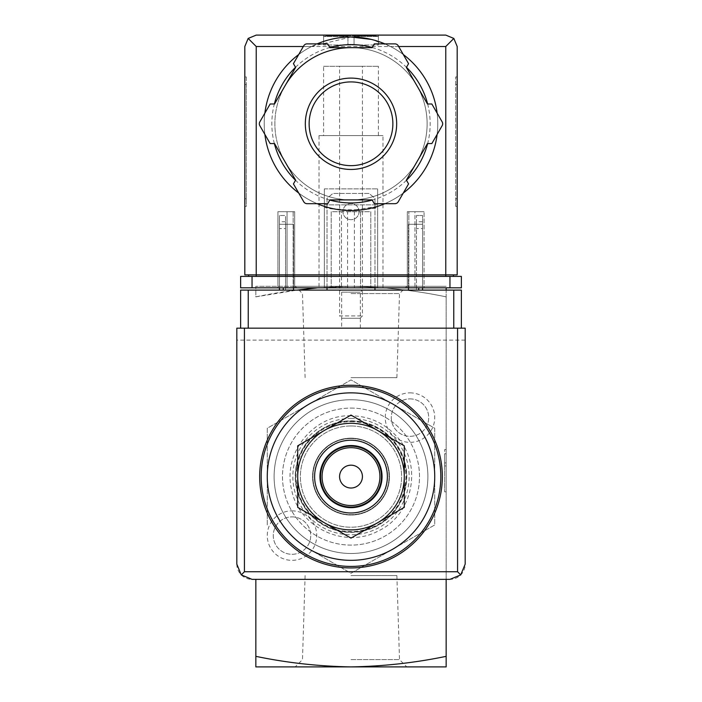 <?xml version="1.0" encoding="UTF-8"?>
<svg xmlns="http://www.w3.org/2000/svg" width="702" height="702" viewBox="0 0 702 702"><rect width="100%" height="100%" fill="white"/><g stroke="black" fill="none" stroke-linecap="round" stroke-linejoin="round"><path stroke-width="0.53" stroke-dasharray="3.51 2.63" d="M446.147 656.344L446.147 666.9L351 666.9C383.266 666.338 414.987 662.82 446.147 656.344L446.147 290.101M446.147 287.82L446.147 296.858C414.996 290.374 383.274 286.855 351 286.302C318.734 286.855 287.013 290.382 255.853 296.858L255.853 286.302L351 286.302L255.853 286.302L255.853 296.858L297.069 290.101M446.147 579.361L446.147 296.858C414.987 290.382 383.266 286.855 351 286.302L446.147 286.302L351 286.302L317.725 287.82M446.147 453.764L446.147 491.821L446.147 453.764L446.147 465.944L446.147 453.764L444.629 453.764L444.629 465.944L444.629 449.578L444.629 491.821L444.629 453.764L446.147 453.764M446.147 462.899L446.147 449.578L446.147 462.899L444.629 462.899L446.147 462.899M404.282 445.831L377.641 430.449A53.282 53.282 0 0 1 404.282 476.597L404.282 445.831M351 415.075L324.359 430.449A53.282 53.282 0 0 1 377.641 430.449L351 415.075M324.359 430.449L297.718 445.831L297.718 476.597A53.282 53.282 0 0 1 324.359 430.449M404.282 507.362L404.282 476.597A53.282 53.282 0 0 1 377.641 522.744L404.282 507.362M297.718 476.597L297.718 507.362L324.359 522.744A53.282 53.282 0 0 1 297.718 476.597M351 538.127L377.641 522.744A53.282 53.282 0 0 1 324.359 522.744L351 538.127M351 438.539A38.057 38.057 0 0 1 383.959 495.63A38.057 38.057 0 0 1 318.041 495.63A38.057 38.057 0 0 1 351 438.539A38.057 38.057 0 0 0 312.943 476.597A38.057 38.057 0 0 0 351 514.663A38.057 38.057 0 0 0 389.057 476.597A38.057 38.057 0 0 0 351 438.539M267.269 524.938L267.269 428.255L351 379.914L392.866 404.08L434.731 428.255L434.731 524.938L351 573.288L309.134 549.113A83.731 83.731 0 0 1 309.134 404.08A83.731 83.731 0 0 1 434.731 476.597A83.731 83.731 0 0 1 309.134 549.113L351 573.288L434.731 524.938L434.731 428.255L392.866 404.08L351 379.914L267.269 428.255L267.269 524.938M351 425.982A50.623 50.623 0 0 1 394.84 501.912A50.623 50.623 0 0 1 307.16 501.912A50.623 50.623 0 0 1 351 425.982A50.623 50.623 0 0 1 394.84 501.912A50.623 50.623 0 0 1 307.16 501.912A50.623 50.623 0 0 1 351 425.982M351 421.674A54.931 54.931 0 0 1 398.569 504.062A54.931 54.931 0 0 1 303.431 504.062A54.931 54.931 0 0 1 351 421.674M351 421.103A55.493 55.493 0 0 1 399.061 504.343A55.493 55.493 0 0 1 302.939 504.343A55.493 55.493 0 0 1 351 421.103A55.493 55.493 0 0 1 399.061 504.343A55.493 55.493 0 0 1 302.939 504.343A55.493 55.493 0 0 1 351 421.103M351 418.445A58.152 58.152 0 0 1 401.368 505.677A58.152 58.152 0 0 1 300.632 505.677A58.152 58.152 0 0 1 351 418.445M351 575.552L396.884 575.552L351 575.552M351 377.641L396.884 377.641L351 377.641M351 659.617L399.508 659.617L351 659.617M351 293.585L399.508 293.585L351 293.585M396.884 377.641L399.508 293.585L406.791 286.302L295.209 286.302L406.791 286.302M351 666.9L255.853 666.9L255.853 656.344C287.004 662.82 318.726 666.338 351 666.9M409.994 392.866A24.737 24.737 0 0 1 431.414 429.975A24.737 24.737 0 0 1 388.566 429.975A24.737 24.737 0 0 1 409.994 392.866M292.006 510.854A24.737 24.737 0 0 1 313.434 547.964A24.737 24.737 0 0 1 270.586 547.964A24.737 24.737 0 0 1 292.006 510.854M255.853 656.344L255.853 579.361M351 392.866A83.731 83.731 0 0 1 423.517 518.462A83.731 83.731 0 0 1 278.483 518.462A83.731 83.731 0 0 1 392.866 404.08A83.731 83.731 0 0 1 392.866 549.113A83.731 83.731 0 0 1 267.269 476.597A83.731 83.731 0 0 1 351 392.866A83.731 83.731 0 0 1 423.517 518.462A83.731 83.731 0 0 1 278.483 518.462A83.731 83.731 0 0 1 351 392.866M351 385.258A91.348 91.348 0 0 1 430.107 522.27A91.348 91.348 0 0 1 271.893 522.27A91.348 91.348 0 0 1 351 385.258M351 399.719A76.878 76.878 0 0 1 417.585 515.04A76.878 76.878 0 0 1 284.415 515.04A76.878 76.878 0 0 1 351 399.719A76.878 76.878 0 0 1 417.585 515.04A76.878 76.878 0 0 1 284.415 515.04A76.878 76.878 0 0 1 351 399.719A76.878 76.878 0 0 1 417.585 515.04A76.878 76.878 0 0 1 284.415 515.04A76.878 76.878 0 0 1 351 399.719A76.878 76.878 0 0 1 417.585 515.04A76.878 76.878 0 0 1 284.415 515.04A76.878 76.878 0 0 1 351 399.719M351 465.18A11.416 11.416 0 0 1 362.416 476.597A11.416 11.416 0 0 1 351 488.013A11.416 11.416 0 0 1 339.584 476.597A11.416 11.416 0 0 1 351 465.18M351 446.147A30.449 30.449 0 0 1 377.369 491.821A30.449 30.449 0 0 1 324.631 491.821A30.449 30.449 0 0 1 351 446.147M446.147 491.821L444.629 491.821L446.147 491.821M446.147 465.944L444.629 465.944L446.147 465.944M446.147 449.578L444.629 449.578M292.006 516.874A18.717 18.717 0 0 1 308.213 544.945A18.717 18.717 0 0 1 275.798 544.945A18.717 18.717 0 0 1 292.006 516.874A18.717 18.717 0 0 1 308.213 544.945A18.717 18.717 0 0 1 275.798 544.945A18.717 18.717 0 0 1 292.006 516.874M409.994 398.894A18.717 18.717 0 0 1 426.202 426.965A18.717 18.717 0 0 1 393.787 426.965A18.717 18.717 0 0 1 409.994 398.894A18.717 18.717 0 0 1 426.202 426.965A18.717 18.717 0 0 1 393.787 426.965A18.717 18.717 0 0 1 409.994 398.894M279.449 287.82L279.449 224.28L283.257 224.28L279.449 224.28L279.449 215.505L279.449 224.28L285.538 224.28L285.538 215.505L279.449 215.505L285.538 215.505L285.538 224.28L293.533 224.28L283.257 224.28L293.533 224.28L293.533 290.101L279.449 290.101L293.533 290.101L293.533 224.28L285.538 224.28L285.538 290.101L285.538 224.28L279.449 224.28L279.449 290.101M422.551 287.82L422.551 224.28L408.467 224.28L416.462 224.28L416.462 215.505L416.462 224.28L422.551 224.28L418.743 224.28L422.551 224.28L422.551 215.505L416.462 215.505L422.551 215.505L422.551 290.101L408.467 290.101L422.551 290.101M339.584 290.101L362.416 290.101L339.584 290.101L341.637 292.164L360.363 292.164L341.637 292.164L341.637 328.167L360.363 328.167L341.637 328.167M240.628 328.167L240.628 290.101L461.372 290.101L461.372 328.167L240.628 328.167L461.372 328.167M327.018 290.101L374.982 290.101L374.982 198.376L369.085 193.427L332.915 193.427L327.018 198.376L327.018 290.101L374.982 290.101M465.18 564.136L465.18 328.167L236.82 328.167L236.82 564.136A15.225 15.225 0 0 0 252.044 579.361L449.956 579.361A15.225 15.225 0 0 0 465.18 564.136M351 408.09A68.506 68.506 0 0 1 410.328 510.854A68.506 68.506 0 0 1 291.672 510.854A68.506 68.506 0 0 1 351 408.09A68.506 68.506 0 0 1 410.328 510.854A68.506 68.506 0 0 1 291.672 510.854A68.506 68.506 0 0 1 351 408.09M465.18 340.119L236.82 340.119M374.982 287.82L374.982 198.376L369.085 193.427L332.915 193.427L327.018 198.376L327.018 287.82M359.073 211.627A8.073 8.073 0 0 0 346.963 204.633A8.073 8.073 0 0 0 346.963 218.612A8.073 8.073 0 0 0 359.073 211.627A8.073 8.073 0 0 0 346.963 204.633A8.073 8.073 0 0 0 346.963 218.612A8.073 8.073 0 0 0 359.073 211.627M279.449 228.598L279.449 221.744L279.449 228.598L285.538 228.598L285.538 221.744L285.538 228.598M293.533 287.82L293.533 290.101M408.467 290.101L408.467 224.28L418.743 224.28L408.467 224.28L408.467 287.82M416.462 224.28L416.462 290.101L416.462 224.28M416.462 228.598L416.462 221.744L416.462 228.598L422.551 228.598L422.551 221.744L422.551 228.598M351 438.162A38.443 38.443 0 0 1 384.292 495.823A38.443 38.443 0 0 1 317.708 495.823A38.443 38.443 0 0 1 351 438.162A38.443 38.443 0 0 1 384.292 495.823A38.443 38.443 0 0 1 317.708 495.823A38.443 38.443 0 0 1 351 438.162M351 420.84A55.756 55.756 0 0 1 399.289 504.475A55.756 55.756 0 0 1 302.711 504.475A55.756 55.756 0 0 1 351 420.84A55.756 55.756 0 0 1 399.289 504.475A55.756 55.756 0 0 1 302.711 504.475A55.756 55.756 0 0 1 351 420.84M323.596 35.1L378.404 35.1L323.596 35.1L323.596 44.998L323.596 35.863M323.762 36.495L323.762 35.863L323.762 36.495L347.955 36.495L323.762 36.495L326.834 35.863L351 35.863L326.834 35.863L347.955 35.863L326.834 35.863L323.762 36.495M347.955 36.495L347.955 35.863L347.955 36.495L347.955 35.863L375.166 35.863L354.045 35.863L375.166 35.863L354.045 35.863L354.045 36.495L354.045 35.863L347.955 35.863L347.955 36.495M378.238 36.495L354.045 36.495L378.238 36.495L378.238 35.863L378.238 36.495L375.166 35.863L378.238 36.495M354.045 36.495L354.045 35.863L354.045 36.495M323.596 66.313L378.404 66.313L323.596 66.313L323.596 135.583L378.404 135.583L323.596 135.583M351 37.004L311.495 46.516A86.776 86.776 0 0 0 283.59 178.422A86.776 86.776 0 0 0 418.41 178.422A86.776 86.776 0 0 0 390.505 46.516L371.34 39.417M324.359 206.37C322.753 210.933 379.247 210.925 377.641 206.37L351 210.556L332.16 208.485L324.359 206.37L324.359 204.852L377.641 204.852L324.359 204.852M248.157 38.443L256.23 35.1L445.77 35.1L453.843 38.443L445.77 46.516L256.23 46.516L248.157 38.443L244.814 46.516L244.814 274.877L453.378 274.877L453.378 276.404L248.622 276.404L453.378 276.404M244.814 84.582L244.814 206.37L244.814 76.966L244.814 84.582L246.332 84.582L246.332 76.966L244.814 76.966L246.332 76.966L246.332 206.37L244.814 206.37L246.332 206.37L246.332 84.582L244.814 84.582M307.064 43.875A3.808 3.808 0 0 0 303.764 45.779L293.436 63.663L295.621 67.453L285.073 85.723A76.123 76.123 0 0 1 351 47.657L329.905 47.657L327.72 43.875L307.064 43.875M372.095 47.657L351 47.657A76.123 76.123 0 0 1 416.927 85.723L406.379 67.453L408.564 63.663L398.236 45.779A3.808 3.808 0 0 0 394.936 43.875L374.28 43.875L372.095 47.657M427.474 103.993L416.927 85.723A76.123 76.123 0 0 1 416.927 161.837L427.474 143.568L431.844 143.568L442.163 125.684A3.808 3.808 0 0 0 442.163 121.876L431.844 103.993L427.474 103.993M285.073 85.723L274.526 103.993L270.156 103.993L259.837 121.876A3.808 3.808 0 0 0 259.837 125.684L270.156 143.568L274.526 143.568L285.073 161.837A76.123 76.123 0 0 1 285.073 85.723A76.123 76.123 0 0 0 324.965 195.314A76.123 76.123 0 0 0 425.965 136.995A76.123 76.123 0 0 0 351 47.657M406.379 180.107L416.927 161.837A76.123 76.123 0 0 1 351 199.903L372.095 199.903L374.28 203.685L394.936 203.685A3.808 3.808 0 0 0 398.236 201.781L408.564 183.898L406.379 180.107M329.905 199.903L351 199.903A76.123 76.123 0 0 1 285.073 161.837L295.621 180.107L293.436 183.898L303.764 201.781A3.808 3.808 0 0 0 307.064 203.685L327.72 203.685L329.905 199.903M457.186 198.763L457.186 84.582L457.186 198.763L455.668 198.763L455.668 206.37L457.186 206.37L455.668 206.37L455.668 76.966L457.186 76.966L457.186 84.582L457.186 76.966L455.668 76.966L455.668 198.763L457.186 198.763M453.843 38.443L457.186 46.516L457.186 274.877L248.622 274.877L248.622 276.404M449.956 276.404L240.628 276.404L240.628 287.82L461.372 287.82L461.372 276.404L449.956 276.404L449.956 287.82M377.641 287.82L324.359 287.82L377.641 287.82L377.641 188.864L377.641 287.82M347.578 211.697L370.788 211.697L370.788 287.82L370.788 211.697L331.212 211.697L331.212 287.82L331.212 211.697L341.488 211.697L341.488 287.82L331.212 287.82L370.788 287.82L341.488 287.82L341.488 211.697L347.578 211.697L347.578 287.82M294.673 287.82L277.922 287.82L294.673 287.82L293.146 287.82L294.673 287.82L294.673 211.697L277.922 211.697L277.922 287.82L277.922 211.697L294.673 211.697L294.673 287.82L294.673 211.697L287.057 211.697L287.057 287.82L293.146 287.82L287.057 287.82L287.057 211.697L294.673 211.697L294.673 287.82M424.078 287.82L407.327 287.82L424.078 287.82L424.078 211.697L424.078 287.82M408.854 287.82L414.943 287.82L408.854 287.82L408.854 211.697L414.943 211.697L414.943 287.82L414.943 211.697L407.327 211.697L407.327 287.82L407.327 211.697L408.854 211.697L408.854 287.82M319.033 287.82L382.967 287.82L319.033 287.82L319.033 135.583L382.967 135.583L319.033 135.583M248.622 274.877L445.77 274.877L445.77 276.404M453.378 274.877L445.77 274.877L445.77 46.516M384.845 43.875A86.776 86.776 0 0 1 403.281 54.519A86.776 86.776 0 0 0 384.845 43.875M437.127 113.136A86.776 86.776 0 0 1 437.127 134.424A86.776 86.776 0 0 0 437.127 113.136M403.281 193.041A86.776 86.776 0 0 1 384.845 203.685A86.776 86.776 0 0 0 403.281 193.041M317.155 203.685A86.776 86.776 0 0 1 298.719 193.041A86.776 86.776 0 0 0 317.155 203.685M264.873 134.424A86.776 86.776 0 0 1 264.873 113.136A86.776 86.776 0 0 0 264.873 134.424M298.719 54.519A86.776 86.776 0 0 1 317.155 43.875A86.776 86.776 0 0 0 298.719 54.519M407.327 211.697L407.327 287.82L407.327 211.697L424.078 211.697L407.327 211.697M360.512 211.697L360.512 287.82L360.512 211.697M324.359 188.864L324.359 287.82L324.359 188.864L377.641 188.864L324.359 188.864M351 78.106A45.674 45.674 0 0 1 390.558 146.613A45.674 45.674 0 0 1 311.442 146.613A45.674 45.674 0 0 1 351 78.106M339.584 66.313L362.416 66.313L339.584 66.313L339.584 315.935L362.416 315.935L339.584 315.935L341.918 318.269L360.082 318.269L341.918 318.269M378.404 35.863L378.404 44.998L347.955 44.998L347.955 35.863L347.955 44.998L323.596 44.998L347.955 44.998L347.955 35.863L347.955 44.998L354.045 44.998L354.045 35.863L354.045 44.998L378.404 44.998L378.404 35.1M354.045 44.998L354.045 35.863L354.045 44.998M283.257 287.82L283.257 290.101M418.743 287.82L418.743 290.101M311.495 46.516L303.343 46.516M398.657 46.516L390.505 46.516M256.23 46.516L256.23 276.404M252.044 276.404L252.044 287.82M372.183 47.499A79.168 79.168 0 0 1 406.467 67.295M427.65 103.993A79.168 79.168 0 0 1 427.65 143.568M406.467 180.265A79.168 79.168 0 0 1 372.183 200.061M329.817 200.061A79.168 79.168 0 0 1 295.533 180.265M274.35 143.568A79.168 79.168 0 0 1 274.35 103.993M295.533 67.295A79.168 79.168 0 0 1 329.817 47.499M293.146 211.697L293.146 287.82L293.146 211.697M354.422 211.697L354.422 287.82M455.668 84.582L457.186 84.582L455.668 84.582M246.332 198.763L244.814 198.763L246.332 198.763M351 415.777C314.636 414.198 282.239 452.342 291.646 489.864C298.657 527.5 345.138 549.376 378.615 530.791C413.32 514.636 422.946 464.171 396.621 436.381C384.363 422.981 369.155 416.11 351 415.777M305.116 575.552L302.492 659.617L295.209 666.9M396.884 575.552L399.508 659.617L406.791 666.9M305.116 377.641L302.492 293.585L295.209 286.302M422.551 221.744L416.462 221.744M285.538 221.744L279.449 221.744M360.363 328.167L360.363 292.164L362.416 290.101M378.404 135.583L378.404 66.313M382.967 287.82L382.967 135.583M377.641 206.37L377.641 204.852M360.082 318.269L362.416 315.935L362.416 66.313"/><path stroke-width="1.05" d="M446.147 290.101L446.147 287.82M446.147 656.344C414.996 662.82 383.274 666.338 351 666.9C318.734 666.338 287.013 662.82 255.853 656.344L255.853 666.9L446.147 666.9L446.147 579.361M255.853 656.344L255.853 579.361M297.069 290.101L317.725 287.82M351 392.866A83.731 83.731 0 0 1 423.517 518.462A83.731 83.731 0 0 1 278.483 518.462A83.731 83.731 0 0 1 351 392.866M351 385.258A91.348 91.348 0 0 1 430.107 522.27A91.348 91.348 0 0 1 271.893 522.27A91.348 91.348 0 0 1 351 385.258M297.718 507.362L297.718 445.831L351 415.075L404.282 445.831L404.282 507.362L351 538.127L297.718 507.362M351 465.18A11.416 11.416 0 0 1 360.889 482.309A11.416 11.416 0 0 1 341.111 482.309A11.416 11.416 0 0 1 351 465.18M351 447.674A28.922 28.922 0 0 1 376.053 491.058A28.922 28.922 0 0 1 325.947 491.058A28.922 28.922 0 0 1 351 447.674M351 446.147A30.449 30.449 0 0 1 377.369 491.821A30.449 30.449 0 0 1 324.631 491.821A30.449 30.449 0 0 1 351 446.147M351 445.542A31.055 31.055 0 0 1 377.895 492.128A31.055 31.055 0 0 1 324.105 492.128A31.055 31.055 0 0 1 351 445.542M351 440.215A36.39 36.39 0 0 1 382.511 494.796A36.39 36.39 0 0 1 319.489 494.796A36.39 36.39 0 0 1 351 440.215M377.641 430.449A53.282 53.282 0 0 1 377.641 522.744A53.282 53.282 0 0 1 297.718 476.597A53.282 53.282 0 0 1 377.641 430.449M461.372 328.167L461.372 290.101L240.628 290.101L240.628 328.167M241.277 574.903L252.044 579.361L449.956 579.361L460.723 574.903L465.18 564.136L465.18 328.167L236.82 328.167L236.82 564.136L241.277 574.903L244.428 571.753L244.428 328.167M460.723 574.903L457.572 571.753L244.428 571.753M327.018 287.82L327.018 290.101M374.982 290.101L374.982 287.82M279.449 287.82L279.449 290.101M293.533 287.82L293.533 290.101M408.467 287.82L408.467 290.101M422.551 287.82L422.551 290.101M371.34 39.417L351 37.004A86.776 86.776 0 0 1 384.845 43.875A86.776 86.776 0 0 0 317.155 43.875A86.776 86.776 0 0 1 351 37.004M303.343 46.516L256.23 46.516L248.157 38.443L244.814 46.516L244.814 274.877L256.23 274.877L256.23 276.404M248.157 38.443L256.23 35.1L445.77 35.1L453.843 38.443L445.77 46.516L398.657 46.516M453.843 38.443L457.186 46.516L457.186 274.877L256.23 274.877L256.23 46.516M252.044 287.82L240.628 287.82L240.628 276.404L252.044 276.404L252.044 287.82L461.372 287.82L461.372 276.404L252.044 276.404M248.622 274.877L248.622 276.404M453.378 274.877L453.378 276.404M285.073 85.723A76.123 76.123 0 0 1 351 47.657M403.281 54.519A86.776 86.776 0 0 1 437.127 113.136A86.776 86.776 0 0 0 403.281 54.519M437.127 134.424A86.776 86.776 0 0 1 403.281 193.041A86.776 86.776 0 0 0 437.127 134.424M384.845 203.685A86.776 86.776 0 0 1 317.155 203.685A86.776 86.776 0 0 0 384.845 203.685M298.719 193.041A86.776 86.776 0 0 1 264.873 134.424A86.776 86.776 0 0 0 298.719 193.041M264.873 113.136A86.776 86.776 0 0 1 298.719 54.519A86.776 86.776 0 0 0 264.873 113.136M270.156 103.993L259.837 121.876A3.808 3.808 0 0 0 259.837 125.684L270.156 143.568L274.526 143.568L295.621 180.107L293.436 183.898L303.764 201.781A3.808 3.808 0 0 0 307.064 203.685L327.72 203.685L329.905 199.903L372.095 199.903L374.28 203.685L394.936 203.685A3.808 3.808 0 0 0 398.236 201.781L408.564 183.898L406.379 180.107L427.474 143.568L431.844 143.568L442.163 125.684A3.808 3.808 0 0 0 442.163 121.876L431.844 103.993L427.474 103.993L406.379 67.453L408.564 63.663L398.236 45.779A3.808 3.808 0 0 0 394.936 43.875L374.28 43.875L372.095 47.657L329.905 47.657L327.72 43.875L307.064 43.875A3.808 3.808 0 0 0 303.764 45.779L293.436 63.663L295.621 67.453L274.526 103.993L270.156 103.993M351 81.915A41.866 41.866 0 0 1 387.258 144.717A41.866 41.866 0 0 1 314.742 144.717A41.866 41.866 0 0 1 351 81.915A41.866 41.866 0 0 1 387.258 144.717A41.866 41.866 0 0 1 314.742 144.717A41.866 41.866 0 0 1 351 81.915A41.866 41.866 0 0 1 387.258 144.717A41.866 41.866 0 0 1 314.742 144.717A41.866 41.866 0 0 1 351 81.915M351 386.776A89.821 89.821 0 0 1 428.79 521.507A89.821 89.821 0 0 1 273.21 521.507A89.821 89.821 0 0 1 351 386.776M457.572 571.753L457.572 328.167M248.236 290.101L248.236 328.167M453.764 290.101L453.764 328.167M283.257 287.82L283.257 290.101M418.743 287.82L418.743 290.101M449.956 276.404L449.956 287.82M445.77 46.516L445.77 276.404M329.817 47.499A79.168 79.168 0 0 1 372.183 47.499M406.467 67.295A79.168 79.168 0 0 1 427.65 103.993M427.65 143.568A79.168 79.168 0 0 1 406.467 180.265M372.183 200.061A79.168 79.168 0 0 1 329.817 200.061M295.533 180.265A79.168 79.168 0 0 1 274.35 143.568M274.35 103.993A79.168 79.168 0 0 1 295.533 67.295M351 78.106A45.674 45.674 0 0 1 390.558 146.613A45.674 45.674 0 0 1 311.442 146.613A45.674 45.674 0 0 1 351 78.106"/></g></svg>
